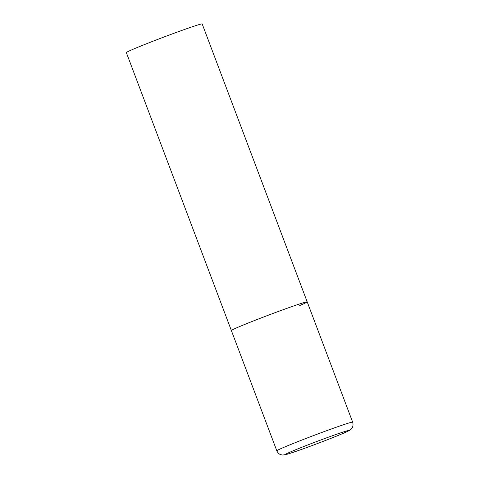 <?xml version="1.0" encoding="UTF-8"?>
<svg xmlns="http://www.w3.org/2000/svg" width="479" height="479" viewBox="0 0 479 479"><rect width="100%" height="100%" fill="white"/><g stroke="black" fill="none" stroke-linecap="round" stroke-linejoin="round"><path stroke-width="0.72" d="M291.939 306.566A40.535 1.287 159.3 0 0 252.068 321.493A40.535 1.287 159.3 0 0 231.369 330.546A40.535 1.287 -20.7 0 1 238.871 326.876A40.535 1.287 -20.7 0 1 281.005 310.488A40.535 1.287 -20.7 0 1 307.207 301.89A40.535 1.287 159.3 0 0 291.939 306.566M276.814 450.817C278.419 454.2 280.778 454.685 280.874 454.709L282.754 455.05L286.813 454.355L297.854 450.721C312.931 445.464 337.312 436.058 345.748 432.232C350.993 429.867 350.736 429.501 351.831 428.304C351.831 428.316 353.771 426.28 352.658 422.161A40.535 1.287 159.3 0 0 337.384 426.837A40.535 1.287 159.3 0 0 297.513 441.764A40.535 1.287 159.3 0 0 276.814 450.817L126.342 52.606A40.535 1.287 -20.7 0 1 133.851 48.936A40.535 1.287 -20.7 0 1 175.979 32.548A40.535 1.287 -20.7 0 1 202.186 23.95L307.207 301.89A40.535 1.287 -20.7 0 1 299.704 305.56M336.054 434.447A34.051 1.084 159.3 0 0 291.477 451.505A34.051 1.084 159.3 0 0 298.004 450.661A34.051 1.084 159.3 0 0 342.575 433.603A34.051 1.084 159.3 0 0 336.054 434.447M307.207 301.89L352.658 422.161"/></g></svg>
